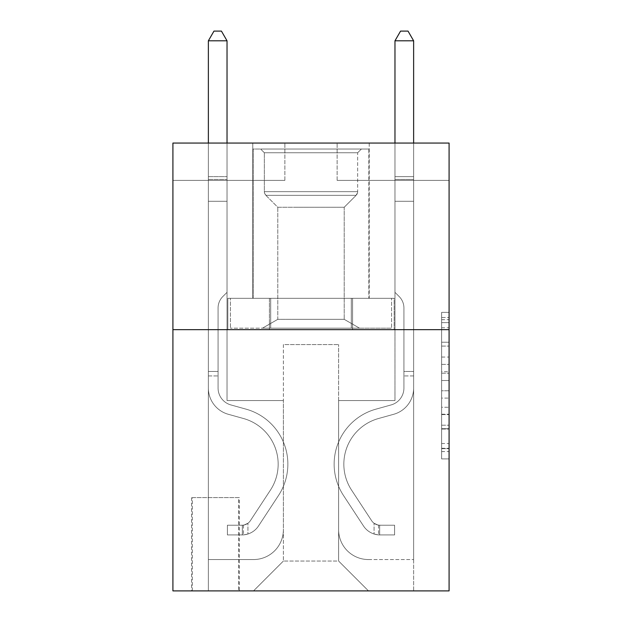 <?xml version="1.0" encoding="UTF-8"?>
<svg xmlns="http://www.w3.org/2000/svg" width="622" height="622" viewBox="0 0 622 622"><rect width="100%" height="100%" fill="white"/><g stroke="black" fill="none" stroke-linecap="round" stroke-linejoin="round"><path stroke-width="0.47" stroke-dasharray="3.11 2.33" d="M441.62 357.067L441.62 380.508L449.084 380.508L449.084 451.58L449.084 319.7L449.084 380.508L441.62 380.508L441.62 317.508L441.62 458.904L441.62 312.376L441.62 448.649L449.084 448.649L441.62 448.649L449.084 448.649L441.62 448.649L441.62 425.199L441.62 458.904L449.084 458.904L449.084 312.376L449.084 448.283L449.084 390.772L441.62 390.772L449.084 390.772L449.084 425.199L449.084 322.631L441.62 322.631L449.084 322.631L449.084 458.904L449.084 319.7L449.084 458.904L441.62 458.904L441.62 312.376L449.084 312.376L449.084 319.7L449.084 312.376L449.084 319.7L449.084 312.376L449.084 317.508L449.084 312.376L441.62 312.376L441.62 322.631L449.084 322.631L441.62 322.631L441.62 357.067L449.084 357.067M369.219 143.06L369.219 298.311L252.781 298.311L369.219 298.311L252.781 298.311L369.219 298.311L369.219 143.06L252.781 143.06L252.781 298.311L252.781 143.06L369.219 143.06M239.346 497.6L191.576 497.6L239.346 497.6L239.346 590.9L191.576 590.9L239.346 590.9M191.576 497.6L191.576 590.9M449.084 371.723L449.084 364.391L449.084 371.723L441.62 371.723L441.62 342.232L441.62 429.048L441.62 407.254L449.084 407.254L441.62 407.254L441.62 458.904L449.084 458.904L441.62 458.904L449.084 458.904L441.62 458.904L441.62 312.376L449.084 312.376L441.62 312.376L449.084 312.376L441.62 312.376L441.62 371.723L449.084 371.723M449.084 329.66L449.084 590.9L172.916 590.9L172.916 329.66L449.084 329.66L449.084 143.06L337.124 143.06L449.084 143.06L449.084 180.38L449.084 143.06L172.916 143.06L284.876 143.06L172.916 143.06L172.916 329.66L449.084 329.66L172.916 329.66M449.084 180.38L337.124 180.38L449.084 180.38M394.97 180.38L413.63 180.38L394.97 180.38L413.63 180.38L394.97 180.38L413.63 180.38L394.97 180.38L413.63 180.38L394.97 180.38L413.63 180.38L394.97 180.38L394.97 400.568L338.617 400.568L338.617 561.044L283.383 561.044L338.617 561.044L368.473 590.9L413.63 590.9L413.63 180.38L413.63 590.9L253.527 590.9L368.473 590.9L338.617 561.044L368.473 590.9L338.617 561.044L338.617 344.588L338.617 529.695A29.856 29.856 0 0 0 368.473 559.551L413.63 559.551L413.63 180.38L413.63 559.551L413.63 180.38L413.63 559.551L413.63 180.38L413.63 559.551L368.473 559.551A29.856 29.856 0 0 1 338.617 529.695A29.856 29.856 0 0 0 368.473 559.551A29.856 29.856 0 0 1 338.617 529.695A29.856 29.856 0 0 0 368.473 559.551A29.856 29.856 0 0 1 338.617 529.695A29.856 29.856 0 0 0 368.473 559.551A29.856 29.856 0 0 1 338.617 529.695L338.617 400.568L338.617 529.695L338.617 400.568L338.617 529.695L338.617 400.568L338.617 529.695L338.617 400.568L394.97 400.568L338.617 400.568L394.97 400.568L338.617 400.568L394.97 400.568L338.617 400.568L394.97 400.568L338.617 400.568L394.97 400.568L394.97 180.38M172.916 180.38L284.876 180.38L172.916 180.38L172.916 143.06L172.916 180.38M208.37 180.38L227.03 180.38L208.37 180.38L227.03 180.38L208.37 180.38L227.03 180.38L208.37 180.38L227.03 180.38L208.37 180.38L227.03 180.38L208.37 180.38L208.37 590.9L253.527 590.9L283.383 561.044L283.383 400.568L227.03 400.568L227.03 180.38L227.03 400.568L227.03 180.38L227.03 400.568L227.03 180.38L227.03 400.568L227.03 180.38L227.03 400.568L227.03 180.38L227.03 400.568L283.383 400.568L227.03 400.568L283.383 400.568L227.03 400.568L283.383 400.568L227.03 400.568L283.383 400.568L227.03 400.568L283.383 400.568L283.383 561.044L253.527 590.9L283.383 561.044L253.527 590.9L208.37 590.9L208.37 180.38L208.37 559.551L253.527 559.551A29.856 29.856 0 0 0 283.383 529.695L283.383 400.568L283.383 529.695A29.856 29.856 0 0 1 253.527 559.551A29.856 29.856 0 0 0 283.383 529.695A29.856 29.856 0 0 1 253.527 559.551A29.856 29.856 0 0 0 283.383 529.695A29.856 29.856 0 0 1 253.527 559.551A29.856 29.856 0 0 0 283.383 529.695A29.856 29.856 0 0 1 253.527 559.551L208.37 559.551L253.527 559.551L208.37 559.551L253.527 559.551L208.37 559.551L253.527 559.551L208.37 559.551L208.37 180.38M192.322 590.9L238.599 590.9L192.322 590.9L192.322 497.6L238.599 497.6L238.599 590.9L238.599 497.6L192.322 497.6L192.322 590.9M283.383 344.588L283.383 561.044L283.383 344.588L338.617 344.588L283.383 344.588M337.124 180.38L337.124 143.06L337.124 180.38M284.876 180.38L284.876 143.06L284.876 180.38M394.169 329.66L227.831 329.66L394.169 329.66L394.169 298.311L227.831 298.311L352.588 298.311L352.588 329.66L352.588 298.311L269.412 298.311L269.412 329.66L269.412 298.311L227.831 298.311L227.831 329.66L227.831 298.311L394.169 298.311L394.169 329.66M269.412 298.311L269.412 329.66L269.412 298.311M352.588 298.311L352.588 329.66L352.588 298.311M441.62 380.508L449.084 380.508L441.62 380.508M441.62 317.508L441.62 312.376L441.62 317.508L449.084 317.508L441.62 317.508M441.62 428.682L441.62 398.096L441.62 428.682L449.084 428.682L441.62 428.682M441.62 398.096L441.62 390.772L449.084 390.772L441.62 390.772L441.62 398.096L449.084 398.096L441.62 398.096M441.62 342.232L441.62 322.631L441.62 342.232L449.084 342.232L441.62 342.232M441.62 312.376L449.084 312.376L441.62 312.376L441.62 319.7L441.62 312.376L449.084 312.376M441.62 458.904L449.084 458.904L441.62 458.904L441.62 451.58L441.62 458.904M208.37 375.937L208.37 40.803L208.37 201.279L208.37 40.803L227.03 40.803L227.03 176.648L227.03 40.803L208.37 40.803L213.968 31.1L221.432 31.1L213.968 31.1L208.37 40.803L208.37 201.279L208.37 40.803L227.03 40.803L221.432 31.1L227.03 40.803L227.03 201.279L208.37 201.279L208.37 179.431L208.37 201.279L227.03 201.279L227.03 292.34L222.824 296.546A16.219 16.219 -30.2 0 0 218.073 308.014A16.219 16.219 149.8 0 1 222.824 296.546L227.03 292.34L227.03 40.803L208.37 40.803L213.968 31.1L221.432 31.1L213.968 31.1L208.37 40.803L208.37 179.431L208.37 40.803L227.03 40.803L221.432 31.1L227.03 40.803L227.03 201.279L208.37 201.279L208.37 388.035A27.244 27.244 -30.2 0 0 228.297 414.283A27.244 27.244 149.8 0 1 208.37 388.035L208.37 201.279L227.03 201.279L227.03 292.34L222.824 296.546A16.219 16.219 -30.2 0 0 218.073 308.014A16.219 16.219 149.8 0 1 222.824 296.546L227.03 292.34L227.03 40.803L208.37 40.803L213.968 31.1L221.432 31.1L213.968 31.1L208.37 40.803L208.37 388.035A27.244 27.244 -30.2 0 0 228.297 414.283A27.244 27.244 149.8 0 1 208.37 388.035L208.37 201.279L227.03 201.279L227.03 292.34L222.824 296.546A16.219 16.219 -30.2 0 0 218.073 308.014A16.219 16.219 149.8 0 1 222.824 296.546L227.03 292.34L227.03 201.279L208.37 201.279L208.37 388.035A27.244 27.244 -30.2 0 0 228.297 414.283A27.244 27.244 149.8 0 1 208.37 388.035L208.37 201.279L227.03 201.279L227.03 179.431L227.03 292.34L222.824 296.546A16.219 16.219 -30.2 0 0 218.073 308.014A16.219 16.219 149.8 0 1 222.824 296.546L227.03 292.34L227.03 201.279L208.37 201.279L208.37 388.035A27.244 27.244 -30.2 0 0 228.297 414.283L243.49 418.513L228.297 414.283A27.244 27.244 149.8 0 1 208.37 388.035L208.37 201.279L227.03 201.279L227.03 176.648L227.03 292.34L222.824 296.546A16.219 16.219 -30.2 0 0 218.073 308.014A16.219 16.219 149.8 0 1 222.824 296.546L227.03 292.34L227.03 201.279L208.37 201.279L208.37 388.035A27.244 27.244 -30.2 0 0 228.297 414.283A27.244 27.244 149.8 0 1 208.37 388.035L208.37 201.279L227.03 201.279L227.03 40.803L221.432 31.1L227.03 40.803L227.03 292.34L222.824 296.546A16.219 16.219 -30.2 0 0 218.073 308.014A16.219 16.219 149.8 0 1 222.824 296.546L227.03 292.34L227.03 201.279L208.37 201.279L208.37 388.035L208.37 375.937L218.073 375.937L218.073 371.458L208.37 371.458L218.073 371.458L218.073 388.035L218.073 308.014L218.073 388.035A17.54 17.54 -30.2 0 0 230.902 404.938A17.54 17.54 149.8 0 1 218.073 388.035L218.073 308.014L218.073 388.035L218.073 371.458L208.37 371.458L218.073 371.458L218.073 388.035A17.54 17.54 -30.2 0 0 230.902 404.938A17.54 17.54 149.8 0 1 218.073 388.035L218.073 308.014L218.073 388.035A17.54 17.54 -30.2 0 0 230.902 404.938A17.54 17.54 149.8 0 1 218.073 388.035L218.073 308.014L218.073 388.035L218.073 371.458L208.37 371.458L218.073 371.458L218.073 388.035A17.54 17.54 -30.2 0 0 230.902 404.938L246.094 409.167L230.902 404.938A17.54 17.54 149.8 0 1 218.073 388.035L218.073 308.014L218.073 388.035A17.54 17.54 -30.2 0 0 230.902 404.938A17.54 17.54 149.8 0 1 218.073 388.035L218.073 308.014L218.073 388.035L218.073 375.937L208.37 375.937M242.331 534.92A19.78 19.78 -30.2 0 0 258.495 525.987L278.5 495.493A57.1 57.1 -30.2 0 0 246.094 409.167L230.902 404.938A17.54 17.54 149.8 0 1 218.073 388.035A17.54 17.54 -30.2 0 0 230.902 404.938L246.094 409.167L230.902 404.938A17.54 17.54 149.8 0 1 218.073 388.035A17.54 17.54 149.8 0 0 230.902 404.938A17.54 17.54 149.8 0 1 218.073 388.035A17.54 17.54 149.8 0 0 230.902 404.938L246.094 409.167A57.1 57.1 149.8 0 1 278.5 495.493A57.1 57.1 -30.2 0 0 246.094 409.167L230.902 404.938A17.54 17.54 149.8 0 1 218.073 388.035A17.54 17.54 149.8 0 0 230.902 404.938L246.094 409.167L230.902 404.938A17.54 17.54 149.8 0 1 218.073 388.035A17.54 17.54 149.8 0 0 230.902 404.938A17.54 17.54 149.8 0 1 218.073 388.035A17.54 17.54 149.8 0 0 230.902 404.938L246.094 409.167L230.902 404.938A17.54 17.54 149.8 0 1 218.073 388.035A17.54 17.54 149.8 0 0 230.902 404.938L246.094 409.167A57.1 57.1 149.8 0 1 278.5 495.493A57.1 57.1 -30.2 0 0 246.094 409.167L230.902 404.938L246.094 409.167A57.1 57.1 149.8 0 1 278.5 495.493L258.495 525.987L278.5 495.493A57.1 57.1 -30.2 0 0 246.094 409.167L230.902 404.938L246.094 409.167A57.1 57.1 149.8 0 1 278.5 495.493A57.1 57.1 -30.2 0 0 246.094 409.167L230.902 404.938L246.094 409.167A57.1 57.1 149.8 0 1 278.5 495.493A57.1 57.1 -30.2 0 0 246.094 409.167L230.902 404.938L246.094 409.167A57.1 57.1 149.8 0 1 278.5 495.493L258.495 525.987L278.5 495.493A57.1 57.1 -30.2 0 0 246.094 409.167A57.1 57.1 -30.2 0 1 278.5 495.493A57.1 57.1 -30.2 0 0 246.094 409.167A57.1 57.1 -30.2 0 1 278.5 495.493L258.495 525.987A19.78 19.78 149.8 0 1 247.929 533.995A19.78 19.78 -30.2 0 0 258.495 525.987L278.5 495.493A57.1 57.1 -30.2 0 0 246.094 409.167A57.1 57.1 -30.2 0 1 278.5 495.493L258.495 525.987L278.5 495.493A57.1 57.1 -30.2 0 0 246.094 409.167A57.1 57.1 -30.2 0 1 278.5 495.493A57.1 57.1 -30.2 0 0 246.094 409.167A57.1 57.1 -30.2 0 1 278.5 495.493L258.495 525.987L278.5 495.493A57.1 57.1 -30.2 0 0 246.094 409.167A57.1 57.1 -30.2 0 1 278.5 495.493L258.495 525.987A19.78 19.78 149.8 0 1 247.929 533.995C242.176 535.223 242.176 535.223 247.929 533.995C242.176 535.223 242.176 535.223 247.929 533.995A19.78 19.78 -30.2 0 0 258.495 525.987L278.5 495.493L258.495 525.987A19.78 19.78 149.8 0 1 247.929 533.995C242.176 535.223 242.176 535.223 247.929 533.995C242.176 535.223 242.176 535.223 247.929 533.995A19.78 19.78 -30.2 0 0 258.495 525.987L278.5 495.493L258.495 525.987A19.78 19.78 149.8 0 1 247.929 533.995C242.176 535.223 242.176 535.223 247.929 533.995C242.176 535.223 242.176 535.223 247.929 533.995A19.78 19.78 -30.2 0 0 258.495 525.987L278.5 495.493L258.495 525.987A19.78 19.78 149.8 0 1 247.929 533.995C242.176 535.223 242.176 535.223 247.929 533.995C242.176 535.223 242.176 535.223 247.929 533.995A19.78 19.78 -30.2 0 0 258.495 525.987L278.5 495.493L258.495 525.987A19.78 19.78 149.8 0 1 247.929 533.995C242.176 535.223 242.176 535.223 247.929 533.995C242.176 535.223 242.176 535.223 247.929 533.995A19.78 19.78 -30.2 0 0 258.495 525.987A19.78 19.78 -30.2 0 1 242.331 534.92L242.331 525.209A10.076 10.076 -30.2 0 0 250.386 520.668L270.391 490.167A47.396 47.396 -30.2 0 0 243.49 418.513L228.297 414.283A27.244 27.244 149.8 0 1 208.37 388.035A27.244 27.244 -30.2 0 0 228.297 414.283L243.49 418.513A47.396 47.396 149.8 0 1 270.391 490.167A47.396 47.396 -30.2 0 0 243.49 418.513L228.297 414.283A27.244 27.244 149.8 0 1 208.37 388.035A27.244 27.244 149.8 0 0 228.297 414.283A27.244 27.244 149.8 0 1 208.37 388.035A27.244 27.244 149.8 0 0 228.297 414.283L243.49 418.513L228.297 414.283A27.244 27.244 149.8 0 1 208.37 388.035A27.244 27.244 149.8 0 0 228.297 414.283L243.49 418.513L228.297 414.283A27.244 27.244 149.8 0 1 208.37 388.035A27.244 27.244 149.8 0 0 228.297 414.283A27.244 27.244 149.8 0 1 208.37 388.035A27.244 27.244 149.8 0 0 228.297 414.283L243.49 418.513A47.396 47.396 149.8 0 1 270.391 490.167A47.396 47.396 -30.2 0 0 243.49 418.513L228.297 414.283A27.244 27.244 149.8 0 1 208.37 388.035A27.244 27.244 149.8 0 0 228.297 414.283L243.49 418.513A47.396 47.396 149.8 0 1 270.391 490.167L250.386 520.668L270.391 490.167A47.396 47.396 -30.2 0 0 243.49 418.513L228.297 414.283L243.49 418.513A47.396 47.396 149.8 0 1 270.391 490.167A47.396 47.396 -30.2 0 0 243.49 418.513L228.297 414.283L243.49 418.513A47.396 47.396 149.8 0 1 270.391 490.167A47.396 47.396 -30.2 0 0 243.49 418.513L228.297 414.283L243.49 418.513A47.396 47.396 149.8 0 1 270.391 490.167L250.386 520.668L270.391 490.167A47.396 47.396 -30.2 0 0 243.49 418.513A47.396 47.396 -30.2 0 1 270.391 490.167A47.396 47.396 -30.2 0 0 243.49 418.513A47.396 47.396 -30.2 0 1 270.391 490.167L250.386 520.668A10.076 10.076 149.8 0 1 247.929 523.257C242.277 525.854 242.277 525.854 247.929 523.257C242.277 525.854 242.277 525.854 247.929 523.257A10.076 10.076 -30.2 0 0 250.386 520.668L270.391 490.167A47.396 47.396 -30.2 0 0 243.49 418.513A47.396 47.396 -30.2 0 1 270.391 490.167L250.386 520.668L270.391 490.167A47.396 47.396 -30.2 0 0 243.49 418.513A47.396 47.396 -30.2 0 1 270.391 490.167A47.396 47.396 -30.2 0 0 243.49 418.513A47.396 47.396 -30.2 0 1 270.391 490.167L250.386 520.668L270.391 490.167A47.396 47.396 -30.2 0 0 243.49 418.513A47.396 47.396 -30.2 0 1 270.391 490.167L250.386 520.668A10.076 10.076 149.8 0 1 247.929 523.257C242.277 525.854 242.277 525.854 247.929 523.257C242.277 525.854 242.277 525.854 247.929 523.257A10.076 10.076 -30.2 0 0 250.386 520.668L270.391 490.167L250.386 520.668A10.076 10.076 149.8 0 1 247.929 523.257C242.277 525.854 242.277 525.854 247.929 523.257C242.277 525.854 242.277 525.854 247.929 523.257A10.076 10.076 -30.2 0 0 250.386 520.668L270.391 490.167L250.386 520.668A10.076 10.076 149.8 0 1 247.929 523.257C242.277 525.854 242.277 525.854 247.929 523.257C242.277 525.854 242.277 525.854 247.929 523.257A10.076 10.076 -30.2 0 0 250.386 520.668L270.391 490.167L250.386 520.668A10.076 10.076 149.8 0 1 247.929 523.257C242.277 525.854 242.277 525.854 247.929 523.257C242.277 525.854 242.277 525.854 247.929 523.257A10.076 10.076 -30.2 0 0 250.386 520.668L270.391 490.167L250.386 520.668A10.076 10.076 149.8 0 1 247.929 523.257C242.277 525.854 242.277 525.854 247.929 523.257C242.277 525.854 242.277 525.854 247.929 523.257A10.076 10.076 -30.2 0 0 250.386 520.668A10.076 10.076 -30.2 0 1 242.331 525.209L242.331 534.92L227.403 534.92L242.331 534.92A19.78 19.78 -30.2 0 0 258.495 525.987A19.78 19.78 -30.2 0 1 242.331 534.92L242.331 525.209L227.403 525.217L242.331 525.209A10.076 10.076 -30.2 0 0 250.386 520.668A10.076 10.076 -30.2 0 1 242.331 525.209L242.331 534.92L227.403 534.92L227.403 525.217L227.403 534.92L242.331 534.92A19.78 19.78 -30.2 0 0 258.495 525.987A19.78 19.78 -30.2 0 1 242.331 534.92L242.331 525.209L227.403 525.217L242.331 525.209A10.076 10.076 -30.2 0 0 250.386 520.668A10.076 10.076 -30.2 0 1 242.331 525.209L242.331 534.92L227.403 534.92L227.403 525.217L227.403 534.92L242.331 534.92A19.78 19.78 -30.2 0 0 258.495 525.987A19.78 19.78 -30.2 0 1 242.331 534.92L242.331 525.209L227.403 525.217L242.331 525.209A10.076 10.076 -30.2 0 0 250.386 520.668A10.076 10.076 -30.2 0 1 242.331 525.209L242.331 534.92L227.403 534.92L227.403 525.217L227.403 534.92L242.331 534.92A19.78 19.78 -30.2 0 0 258.495 525.987A19.78 19.78 -30.2 0 1 242.331 534.92L242.331 525.209L227.403 525.217L242.331 525.209A10.076 10.076 -30.2 0 0 250.386 520.668A10.076 10.076 -30.2 0 1 242.331 525.209L242.331 534.92L227.403 534.92L227.403 525.217L227.403 534.92L242.331 534.92A19.78 19.78 -30.2 0 0 258.495 525.987A19.78 19.78 -30.2 0 1 242.331 534.92L242.331 525.209L227.403 525.217L242.331 525.209A10.076 10.076 -30.2 0 0 250.386 520.668A10.076 10.076 -30.2 0 1 242.331 525.209L242.331 534.92L227.403 534.92L227.403 525.217L227.403 534.92L242.331 534.92M413.63 375.937L413.63 40.803L413.63 201.279L413.63 40.803L394.97 40.803L394.97 176.648L394.97 40.803L413.63 40.803L408.032 31.1L400.568 31.1L408.032 31.1L413.63 40.803L413.63 201.279L413.63 40.803L394.97 40.803L400.568 31.1L394.97 40.803L394.97 201.279L413.63 201.279L413.63 179.431L413.63 201.279L394.97 201.279L394.97 292.34L399.176 296.546A16.219 16.219 30.2 0 1 403.927 308.014A16.219 16.219 -149.8 0 0 399.176 296.546L394.97 292.34L394.97 40.803L413.63 40.803L408.032 31.1L400.568 31.1L408.032 31.1L413.63 40.803L413.63 179.431L413.63 40.803L394.97 40.803L400.568 31.1L394.97 40.803L394.97 201.279L413.63 201.279L413.63 388.035A27.244 27.244 30.2 0 1 393.703 414.283A27.244 27.244 -149.8 0 0 413.63 388.035L413.63 201.279L394.97 201.279L394.97 292.34L399.176 296.546A16.219 16.219 30.2 0 1 403.927 308.014A16.219 16.219 -149.8 0 0 399.176 296.546L394.97 292.34L394.97 40.803L413.63 40.803L408.032 31.1L400.568 31.1L408.032 31.1L413.63 40.803L413.63 388.035A27.244 27.244 30.2 0 1 393.703 414.283A27.244 27.244 -149.8 0 0 413.63 388.035L413.63 201.279L394.97 201.279L394.97 292.34L399.176 296.546A16.219 16.219 30.2 0 1 403.927 308.014A16.219 16.219 -149.8 0 0 399.176 296.546L394.97 292.34L394.97 201.279L413.63 201.279L413.63 388.035A27.244 27.244 30.2 0 1 393.703 414.283A27.244 27.244 -149.8 0 0 413.63 388.035L413.63 201.279L394.97 201.279L394.97 179.431L394.97 292.34L399.176 296.546A16.219 16.219 30.2 0 1 403.927 308.014A16.219 16.219 -149.8 0 0 399.176 296.546L394.97 292.34L394.97 201.279L413.63 201.279L413.63 388.035A27.244 27.244 30.2 0 1 393.703 414.283L378.51 418.513L393.703 414.283A27.244 27.244 -149.8 0 0 413.63 388.035L413.63 201.279L394.97 201.279L394.97 176.648L394.97 292.34L399.176 296.546A16.219 16.219 30.2 0 1 403.927 308.014A16.219 16.219 -149.8 0 0 399.176 296.546L394.97 292.34L394.97 201.279L413.63 201.279L413.63 388.035A27.244 27.244 30.2 0 1 393.703 414.283A27.244 27.244 -149.8 0 0 413.63 388.035L413.63 201.279L394.97 201.279L394.97 40.803L400.568 31.1L394.97 40.803L394.97 292.34L399.176 296.546A16.219 16.219 30.2 0 1 403.927 308.014A16.219 16.219 -149.8 0 0 399.176 296.546L394.97 292.34L394.97 201.279L413.63 201.279L413.63 388.035L413.63 375.937L403.927 375.937L403.927 371.458L413.63 371.458L403.927 371.458L403.927 388.035L403.927 308.014L403.927 388.035A17.54 17.54 30.2 0 1 391.098 404.938A17.54 17.54 -149.8 0 0 403.927 388.035L403.927 308.014L403.927 388.035L403.927 371.458L413.63 371.458L403.927 371.458L403.927 388.035A17.54 17.54 30.2 0 1 391.098 404.938A17.54 17.54 -149.8 0 0 403.927 388.035L403.927 308.014L403.927 388.035A17.54 17.54 30.2 0 1 391.098 404.938A17.54 17.54 -149.8 0 0 403.927 388.035L403.927 308.014L403.927 388.035L403.927 371.458L413.63 371.458L403.927 371.458L403.927 388.035A17.54 17.54 30.2 0 1 391.098 404.938L375.906 409.167L391.098 404.938A17.54 17.54 -149.8 0 0 403.927 388.035L403.927 308.014L403.927 388.035A17.54 17.54 30.2 0 1 391.098 404.938A17.54 17.54 -149.8 0 0 403.927 388.035L403.927 308.014L403.927 388.035L403.927 375.937L413.63 375.937M379.669 534.92A19.78 19.78 30.2 0 1 363.505 525.987L343.5 495.493A57.1 57.1 30.2 0 1 375.906 409.167L391.098 404.938A17.54 17.54 -149.8 0 0 403.927 388.035A17.54 17.54 30.2 0 1 391.098 404.938L375.906 409.167L391.098 404.938A17.54 17.54 -149.8 0 0 403.927 388.035A17.54 17.54 -149.8 0 1 391.098 404.938A17.54 17.54 -149.8 0 0 403.927 388.035A17.54 17.54 -149.8 0 1 391.098 404.938L375.906 409.167A57.1 57.1 -149.8 0 0 343.5 495.493A57.1 57.1 30.2 0 1 375.906 409.167L391.098 404.938A17.54 17.54 -149.8 0 0 403.927 388.035A17.54 17.54 -149.8 0 1 391.098 404.938L375.906 409.167L391.098 404.938A17.54 17.54 -149.8 0 0 403.927 388.035A17.54 17.54 -149.8 0 1 391.098 404.938A17.54 17.54 -149.8 0 0 403.927 388.035A17.54 17.54 -149.8 0 1 391.098 404.938L375.906 409.167L391.098 404.938A17.54 17.54 -149.8 0 0 403.927 388.035A17.54 17.54 -149.8 0 1 391.098 404.938L375.906 409.167A57.1 57.1 -149.8 0 0 343.5 495.493A57.1 57.1 30.2 0 1 375.906 409.167L391.098 404.938L375.906 409.167A57.1 57.1 -149.8 0 0 343.5 495.493L363.505 525.987L343.5 495.493A57.1 57.1 30.2 0 1 375.906 409.167L391.098 404.938L375.906 409.167A57.1 57.1 -149.8 0 0 343.5 495.493A57.1 57.1 30.2 0 1 375.906 409.167L391.098 404.938L375.906 409.167A57.1 57.1 -149.8 0 0 343.5 495.493A57.1 57.1 30.2 0 1 375.906 409.167L391.098 404.938L375.906 409.167A57.1 57.1 -149.8 0 0 343.5 495.493L363.505 525.987L343.5 495.493A57.1 57.1 30.2 0 1 375.906 409.167A57.1 57.1 30.2 0 0 343.5 495.493A57.1 57.1 30.2 0 1 375.906 409.167A57.1 57.1 30.2 0 0 343.5 495.493L363.505 525.987A19.78 19.78 -149.8 0 0 374.071 533.995A19.78 19.78 30.2 0 1 363.505 525.987L343.5 495.493A57.1 57.1 30.2 0 1 375.906 409.167A57.1 57.1 30.2 0 0 343.5 495.493L363.505 525.987L343.5 495.493A57.1 57.1 30.2 0 1 375.906 409.167A57.1 57.1 30.2 0 0 343.5 495.493A57.1 57.1 30.2 0 1 375.906 409.167A57.1 57.1 30.2 0 0 343.5 495.493L363.505 525.987L343.5 495.493A57.1 57.1 30.2 0 1 375.906 409.167A57.1 57.1 30.2 0 0 343.5 495.493L363.505 525.987A19.78 19.78 -149.8 0 0 374.071 533.995C379.824 535.223 379.824 535.223 374.071 533.995C379.824 535.223 379.824 535.223 374.071 533.995A19.78 19.78 30.2 0 1 363.505 525.987L343.5 495.493L363.505 525.987A19.78 19.78 -149.8 0 0 374.071 533.995C379.824 535.223 379.824 535.223 374.071 533.995C379.824 535.223 379.824 535.223 374.071 533.995A19.78 19.78 30.2 0 1 363.505 525.987L343.5 495.493L363.505 525.987A19.78 19.78 -149.8 0 0 374.071 533.995C379.824 535.223 379.824 535.223 374.071 533.995C379.824 535.223 379.824 535.223 374.071 533.995A19.78 19.78 30.2 0 1 363.505 525.987L343.5 495.493L363.505 525.987A19.78 19.78 -149.8 0 0 374.071 533.995C379.824 535.223 379.824 535.223 374.071 533.995C379.824 535.223 379.824 535.223 374.071 533.995A19.78 19.78 30.2 0 1 363.505 525.987L343.5 495.493L363.505 525.987A19.78 19.78 -149.8 0 0 374.071 533.995C379.824 535.223 379.824 535.223 374.071 533.995C379.824 535.223 379.824 535.223 374.071 533.995A19.78 19.78 30.2 0 1 363.505 525.987A19.78 19.78 30.2 0 0 379.669 534.92L379.669 525.209A10.076 10.076 30.2 0 1 371.614 520.668L351.609 490.167A47.396 47.396 30.2 0 1 378.51 418.513L393.703 414.283A27.244 27.244 -149.8 0 0 413.63 388.035A27.244 27.244 30.2 0 1 393.703 414.283L378.51 418.513A47.396 47.396 -149.8 0 0 351.609 490.167A47.396 47.396 30.2 0 1 378.51 418.513L393.703 414.283A27.244 27.244 -149.8 0 0 413.63 388.035A27.244 27.244 -149.8 0 1 393.703 414.283A27.244 27.244 -149.8 0 0 413.63 388.035A27.244 27.244 -149.8 0 1 393.703 414.283L378.51 418.513L393.703 414.283A27.244 27.244 -149.8 0 0 413.63 388.035A27.244 27.244 -149.8 0 1 393.703 414.283L378.51 418.513L393.703 414.283A27.244 27.244 -149.8 0 0 413.63 388.035A27.244 27.244 -149.8 0 1 393.703 414.283A27.244 27.244 -149.8 0 0 413.63 388.035A27.244 27.244 -149.8 0 1 393.703 414.283L378.51 418.513A47.396 47.396 -149.8 0 0 351.609 490.167A47.396 47.396 30.2 0 1 378.51 418.513L393.703 414.283A27.244 27.244 -149.8 0 0 413.63 388.035A27.244 27.244 -149.8 0 1 393.703 414.283L378.51 418.513A47.396 47.396 -149.8 0 0 351.609 490.167L371.614 520.668L351.609 490.167A47.396 47.396 30.2 0 1 378.51 418.513L393.703 414.283L378.51 418.513A47.396 47.396 -149.8 0 0 351.609 490.167A47.396 47.396 30.2 0 1 378.51 418.513L393.703 414.283L378.51 418.513A47.396 47.396 -149.8 0 0 351.609 490.167A47.396 47.396 30.2 0 1 378.51 418.513L393.703 414.283L378.51 418.513A47.396 47.396 -149.8 0 0 351.609 490.167L371.614 520.668L351.609 490.167A47.396 47.396 30.2 0 1 378.51 418.513A47.396 47.396 30.2 0 0 351.609 490.167A47.396 47.396 30.2 0 1 378.51 418.513A47.396 47.396 30.2 0 0 351.609 490.167L371.614 520.668A10.076 10.076 -149.8 0 0 374.071 523.257C379.723 525.854 379.723 525.854 374.071 523.257C379.723 525.854 379.723 525.854 374.071 523.257A10.076 10.076 30.2 0 1 371.614 520.668L351.609 490.167A47.396 47.396 30.2 0 1 378.51 418.513A47.396 47.396 30.2 0 0 351.609 490.167L371.614 520.668L351.609 490.167A47.396 47.396 30.2 0 1 378.51 418.513A47.396 47.396 30.2 0 0 351.609 490.167A47.396 47.396 30.2 0 1 378.51 418.513A47.396 47.396 30.2 0 0 351.609 490.167L371.614 520.668L351.609 490.167A47.396 47.396 30.2 0 1 378.51 418.513A47.396 47.396 30.2 0 0 351.609 490.167L371.614 520.668A10.076 10.076 -149.8 0 0 374.071 523.257C379.723 525.854 379.723 525.854 374.071 523.257C379.723 525.854 379.723 525.854 374.071 523.257A10.076 10.076 30.2 0 1 371.614 520.668L351.609 490.167L371.614 520.668A10.076 10.076 -149.8 0 0 374.071 523.257C379.723 525.854 379.723 525.854 374.071 523.257C379.723 525.854 379.723 525.854 374.071 523.257A10.076 10.076 30.2 0 1 371.614 520.668L351.609 490.167L371.614 520.668A10.076 10.076 -149.8 0 0 374.071 523.257C379.723 525.854 379.723 525.854 374.071 523.257C379.723 525.854 379.723 525.854 374.071 523.257A10.076 10.076 30.2 0 1 371.614 520.668L351.609 490.167L371.614 520.668A10.076 10.076 -149.8 0 0 374.071 523.257C379.723 525.854 379.723 525.854 374.071 523.257C379.723 525.854 379.723 525.854 374.071 523.257A10.076 10.076 30.2 0 1 371.614 520.668L351.609 490.167L371.614 520.668A10.076 10.076 -149.8 0 0 374.071 523.257C379.723 525.854 379.723 525.854 374.071 523.257C379.723 525.854 379.723 525.854 374.071 523.257A10.076 10.076 30.2 0 1 371.614 520.668A10.076 10.076 30.2 0 0 379.669 525.209L379.669 534.92L394.597 534.92L379.669 534.92A19.78 19.78 30.2 0 1 363.505 525.987A19.78 19.78 30.2 0 0 379.669 534.92L379.669 525.209L394.597 525.217L379.669 525.209A10.076 10.076 30.2 0 1 371.614 520.668A10.076 10.076 30.2 0 0 379.669 525.209L379.669 534.92L394.597 534.92L394.597 525.217L394.597 534.92L379.669 534.92A19.78 19.78 30.2 0 1 363.505 525.987A19.78 19.78 30.2 0 0 379.669 534.92L379.669 525.209L394.597 525.217L379.669 525.209A10.076 10.076 30.2 0 1 371.614 520.668A10.076 10.076 30.2 0 0 379.669 525.209L379.669 534.92L394.597 534.92L394.597 525.217L394.597 534.92L379.669 534.92A19.78 19.78 30.2 0 1 363.505 525.987A19.78 19.78 30.2 0 0 379.669 534.92L379.669 525.209L394.597 525.217L379.669 525.209A10.076 10.076 30.2 0 1 371.614 520.668A10.076 10.076 30.2 0 0 379.669 525.209L379.669 534.92L394.597 534.92L394.597 525.217L394.597 534.92L379.669 534.92A19.78 19.78 30.2 0 1 363.505 525.987A19.78 19.78 30.2 0 0 379.669 534.92L379.669 525.209L394.597 525.217L379.669 525.209A10.076 10.076 30.2 0 1 371.614 520.668A10.076 10.076 30.2 0 0 379.669 525.209L379.669 534.92L394.597 534.92L394.597 525.217L394.597 534.92L379.669 534.92A19.78 19.78 30.2 0 1 363.505 525.987A19.78 19.78 30.2 0 0 379.669 534.92L379.669 525.209L394.597 525.217L379.669 525.209A10.076 10.076 30.2 0 1 371.614 520.668A10.076 10.076 30.2 0 0 379.669 525.209L379.669 534.92L394.597 534.92L394.597 525.217L394.597 534.92L379.669 534.92M208.37 143.06L208.37 40.803L227.03 40.803L208.37 40.803L213.968 31.1L221.432 31.1L213.968 31.1L208.37 40.803L208.37 176.648L208.37 40.803L227.03 40.803L221.432 31.1L227.03 40.803L227.03 176.648L227.03 40.803L208.37 40.803L213.968 31.1L221.432 31.1L213.968 31.1L208.37 40.803L227.03 40.803L221.432 31.1L227.03 40.803L227.03 143.06M394.97 143.06L394.97 176.648L413.63 176.648L394.97 176.648L413.63 176.648L394.97 176.648L413.63 176.648L394.97 176.648L413.63 176.648L394.97 176.648L413.63 176.648L394.97 176.648L413.63 176.648L394.97 176.648L394.97 179.431L394.97 40.803L400.568 31.1L394.97 40.803L413.63 40.803L394.97 40.803L413.63 40.803L408.032 31.1L400.568 31.1L408.032 31.1L413.63 40.803L413.63 176.648L413.63 40.803L394.97 40.803L400.568 31.1L394.97 40.803L394.97 176.648L394.97 40.803L413.63 40.803L408.032 31.1L400.568 31.1L408.032 31.1L413.63 40.803L413.63 143.06M285.809 149.031L361.382 149.031L285.809 149.031M334.325 152.763L264.35 152.763L334.325 152.763M286.742 328.167L359.516 328.167L286.742 328.167M294.393 319.335L344.215 319.335L294.393 319.335M294.393 207.25L344.215 207.25L294.393 207.25M282.077 149.031L368.846 149.031L282.077 149.031M282.077 298.311L368.846 298.311L282.077 298.311M391.588 298.311L230.412 298.311L391.588 298.311L391.588 328.167L230.412 328.167L391.588 328.167L351.29 328.167L391.588 328.167L391.588 298.311L351.29 298.311L351.29 328.167L230.412 328.167L351.29 328.167L351.29 298.311L391.588 298.311M270.71 298.311L270.71 328.167L270.71 298.311L230.412 298.311L230.412 328.167L230.412 298.311L351.29 298.311L270.71 298.311L270.71 328.167L270.71 298.311M357.65 152.763L361.382 149.031L260.618 149.031L361.382 149.031L357.65 152.763L264.35 152.763L260.618 149.031L264.35 152.763L357.65 152.763L357.65 191.654L264.35 191.654L264.35 152.763L264.35 191.654L357.65 191.654L264.35 191.654L357.65 191.654L357.65 152.763M277.785 319.335L262.484 328.167L359.516 328.167L262.484 328.167L277.785 319.335L344.215 319.335L359.516 328.167L344.215 319.335L277.785 319.335L277.785 207.25L265.882 195.347A5.225 5.225 0 0 1 264.35 191.654L265.882 195.347L356.118 195.347A5.225 5.225 0 0 0 357.65 191.654L356.118 195.347L265.882 195.347L356.118 195.347L265.882 195.347L277.785 207.25L344.215 207.25L344.215 319.335L344.215 207.25L277.785 207.25L277.785 319.335M344.215 207.25L356.118 195.347L344.215 207.25M368.846 149.031L253.154 149.031L253.154 298.311L368.846 298.311L253.154 298.311L253.154 149.031L368.846 149.031L368.846 298.311L368.846 149.031M351.29 298.311L351.29 328.167L351.29 298.311M227.403 525.217L241.958 525.217L227.403 525.217L227.403 534.92L227.403 525.217M208.37 176.648L208.37 179.431L208.37 176.648L227.03 176.648L208.37 176.648M247.929 533.995C242.176 535.223 242.176 535.223 247.929 533.995C242.176 535.223 242.176 535.223 247.929 533.995L247.929 523.257L247.929 533.995M227.03 40.803L221.432 31.1L213.968 31.1L208.37 40.803M394.597 525.217L380.042 525.217L394.597 525.217L394.597 534.92L394.597 525.217M374.071 533.995C379.824 535.223 379.824 535.223 374.071 533.995C379.824 535.223 379.824 535.223 374.071 533.995L374.071 523.257L374.071 533.995M394.97 179.431L394.97 201.279L394.97 179.431L413.63 179.431L394.97 179.431M413.63 40.803L408.032 31.1L400.568 31.1L394.97 40.803M441.62 425.199L449.084 425.199L441.62 425.199M441.62 414.213L449.084 414.213M441.62 346.081L449.084 346.081L441.62 346.081M441.62 319.7L449.084 319.7M441.62 451.58L449.084 451.58M441.62 443.517L449.084 443.517M441.62 327.763L449.084 327.763M441.62 373.184L449.084 373.184L441.62 373.184M441.62 414.579L449.084 414.579L441.62 414.579M441.62 429.048L449.084 429.048L441.62 429.048M441.62 364.391L449.084 364.391L441.62 364.391M208.37 179.431L227.03 179.431L208.37 179.431M441.62 448.283L449.084 448.283M441.62 448.649L449.084 448.649M441.62 322.631L449.084 322.631M243.451 525.108L243.451 534.866L243.451 525.108M378.549 525.108L378.549 534.866L378.549 525.108"/><path stroke-width="0.93" d="M449.084 329.66L449.084 590.9L172.916 590.9L172.916 143.06L449.084 143.06L449.084 329.66L172.916 329.66M227.03 143.06L227.03 40.803L208.37 40.803L208.37 143.06M208.37 40.803L213.968 31.1L221.432 31.1L227.03 40.803M413.63 143.06L413.63 40.803L394.97 40.803L394.97 143.06M394.97 40.803L400.568 31.1L408.032 31.1L413.63 40.803"/></g></svg>
